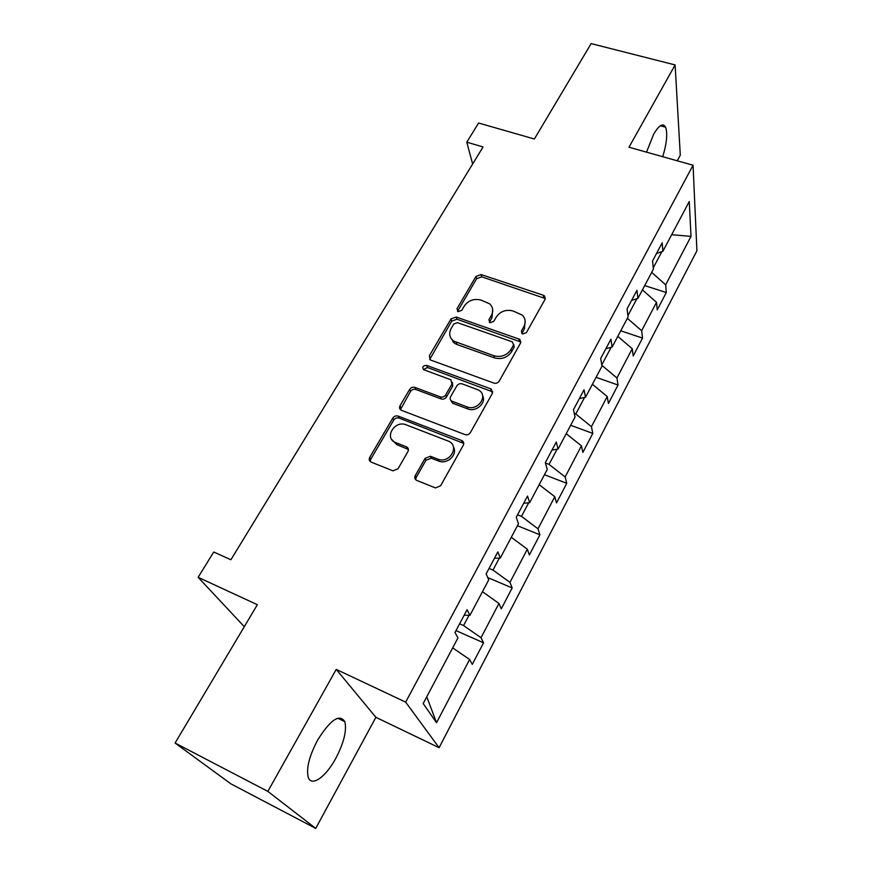 <?xml version="1.0" encoding="UTF-8"?>
<svg xmlns="http://www.w3.org/2000/svg" width="872" height="872" viewBox="0 0 872 872"><rect width="100%" height="100%" fill="white"/><g stroke="black" fill="none" stroke-linecap="round" stroke-linejoin="round"><path stroke-width="1.31" d="M522.677 333.976L526.394 332.624L544.989 299.445L544.629 296.077L543.202 295.194L481.093 274.56L475.949 276.446L457.015 308.688L458.127 311.664L461.779 310.334L464.242 306.116C468.373 300.404 473.921 298.377 480.886 300.044L489.639 303.827C493.051 307.108 493.628 310.977 491.372 315.424L488.92 319.697L490.097 322.716L493.77 321.376L496.223 317.092C500.332 311.315 505.934 309.266 513.03 310.966L522.241 315.065C525.511 318.389 526.056 322.226 523.876 326.586L521.445 330.913L521.87 333.518L522.677 333.976M335.84 758.259C343.939 742.584 346.936 730.387 344.832 721.667C339.47 713.536 330.379 719.716 317.55 740.219C309.244 756.133 306.148 768.483 308.241 777.268C311.358 787.372 325.932 776.887 335.84 758.259M662.742 156.72C666.764 143.302 667.712 133.46 665.609 127.214C663.069 122.701 659.09 125.023 653.673 134.19L646.523 152.164M415.268 475.611C414.298 477.78 414.832 479.404 416.881 480.483L435.531 487.939L440.611 485.759L463.305 445.243C464.231 443.14 463.697 441.57 461.691 440.502L398.177 416.097C395.975 415.486 394.177 416.14 392.803 418.059L369.728 457.364C368.736 459.49 369.227 461.081 371.21 462.127L392.978 470.847L398.057 468.711L407.943 451.565C408.913 449.429 408.39 447.848 406.374 446.813L395.779 442.649C383.582 438.344 394.493 419.781 406.145 424.828L447.99 440.981C460.176 445.178 450.246 463.85 438.158 459.282L430.43 456.263L425.111 458.334L415.268 475.611L416.162 477.485L415.682 479.698M677.239 160.797L680.291 155.172L675.113 64.942L591.129 43.6L534.373 139.008L478.619 123.028L466.793 142.18L483.055 146.954L230.895 559.759L213.749 552.009L198.129 577.308L244.291 626.685M267.846 791.384L315.729 828.4L375.887 717.318L336.232 669.391L267.846 791.384L175.087 743.031L257.36 604.71L198.129 577.308M336.232 669.391L405.665 702.134L693.055 165.244L696.913 250.776L439.096 747.707L405.665 702.134M675.113 64.942L628.974 147.226L693.055 165.244M493.846 383.081C496.113 383.669 497.912 383.015 499.231 381.118L520.497 343.154L519.854 339.372L456.22 317.027L451.009 318.923L429.351 355.798L430.343 359.94L493.846 383.081M492.364 393.37L470.4 432.577C469.038 434.539 467.218 435.204 464.929 434.572L401.425 410.309C399.55 409.284 399.071 407.769 400.019 405.763L409.644 389.37C411.006 387.484 412.783 386.841 414.985 387.419L440.305 396.88C442.54 397.479 444.339 396.825 445.679 394.929L451.947 384.04L450.835 379.756L423.672 369.706C421.917 367.025 422.909 365.597 426.626 365.401L490.631 388.792L492.364 393.37M315.729 828.4L230.884 783.852L175.087 743.031M483.546 642.806L481.017 637.715L498.948 603.446L501.28 608.819L512.18 587.924L509.967 582.376L527.32 549.207L529.348 555.028L539.899 534.787L538.002 528.813L554.799 496.702L556.532 502.915L566.767 483.306L565.143 476.94L581.428 445.832L582.878 452.415L592.797 433.417L591.445 426.68L607.228 396.52L608.427 403.464L618.041 385.032L616.94 377.958L632.244 348.702L633.203 355.972L642.533 338.085L641.672 330.695L656.518 302.312L657.248 309.887L666.306 292.523L665.663 284.828L691.016 236.377L689.251 201.541L662.894 251.278L662.186 242.83L652.583 260.902L653.368 269.23L637.912 298.409L636.963 290.278L627.044 308.928L628.091 316.939L612.133 347.045L610.923 339.252L600.688 358.501L601.996 366.153L585.526 397.24L584.033 389.817L573.46 409.698L575.062 416.98L558.047 449.091L556.26 442.05L545.327 462.607L547.235 469.485L529.653 502.664L527.538 496.048L516.235 517.314L518.48 523.745L500.288 558.058L497.847 551.9L486.151 573.896L488.734 579.869L469.921 615.36L467.109 609.702L454.999 632.473L457.953 637.933L423.171 703.551L436.534 722.714L469.627 659.483L472.286 664.399L483.546 642.806L455.991 630.609M469.005 615.327L463.566 625.573L459.599 623.829M463.566 625.573L481.017 637.715M482.467 591.696L498.948 603.446M469.921 615.36L464.209 615.142M499.362 558.091L492.996 570.081L489.05 568.435M492.996 570.081L509.967 582.376M511.286 537.316L527.32 549.207M500.288 558.058L494.457 558.265M528.694 502.763L521.478 516.377L517.565 514.818M521.478 516.377L538.002 528.813M539.179 484.679L554.799 496.702M529.653 502.664L523.701 503.275M557.077 449.243L549.055 464.384L545.436 462.999M549.055 464.384L565.143 476.94M566.211 433.689L581.428 445.832M558.047 449.091L551.987 450.072M584.545 397.458L575.771 414.004L574.288 413.47M575.771 414.004L591.445 426.68M592.393 384.28L607.228 396.52M585.526 397.24L579.379 398.58M601.789 364.932L611.13 347.307M601.865 365.346L616.94 377.958M617.79 336.374L632.244 348.702M612.133 347.045L605.898 348.702M627.927 315.653L636.898 298.725M627.35 318.335L641.672 330.695M642.424 289.896L656.518 302.312M637.912 298.409L631.59 300.382M653.248 267.9L661.87 251.637M651.7 272.391L665.663 284.828M671.669 234.71L691.016 236.377M662.894 251.278L656.496 253.534M375.887 717.318L439.096 747.707M466.793 142.18L472.635 164.001M426.768 696.761L436.534 722.714M452.677 647.885L469.627 659.483M644.691 285.613L666.306 292.523M620.744 330.793L642.533 338.085M596.088 377.325L618.041 385.032M570.669 425.274L592.797 433.417M544.455 474.717L566.767 483.306M431.291 458.192L425.972 460.253L416.162 477.485M408.39 449.189L407.442 448.818M517.423 525.718L539.899 534.787M487.753 577.602L512.18 587.924M521.848 333.496L524.443 328.788L525.151 320.634M492.658 309.211L492.015 317.637L489.377 322.324M545.327 298.562L481.758 276.838L476.624 278.713L457.538 311.358M520.889 342.02L456.961 319.217L451.751 321.114L429.7 359.449M513.575 344.92L512.355 341.835L457.44 322.662L453.778 324.002L451.14 328.504C448.6 333.551 449.483 337.758 453.778 341.126L493.912 355.754C501.117 357.564 506.806 355.493 510.981 349.53L513.575 344.92L514.175 347.078L513.772 344.473M450.628 337.627L454.53 343.285L457.037 344.538L456.285 342.391M514.175 347.078L511.592 351.688C507.428 357.629 501.749 359.7 494.566 357.891L457.037 344.538M452.405 382.47L452.71 386.111L446.475 396.978C445.123 398.875 443.336 399.518 441.112 398.929L415.846 389.479C413.655 388.89 411.878 389.544 410.527 391.419L400.433 409.655M492.811 391.92L427.454 367.504L423.476 369.586M467.011 406.853C477.998 411.508 488.898 395.398 478.499 390.024L462.215 383.887C459.969 383.298 458.182 383.953 456.841 385.838L450.595 396.749C449.712 398.635 450.137 400.106 451.86 401.175L467.011 406.853L467.741 408.892C476.068 412.456 486.729 402.886 482.576 395.626M450.9 400.455L452.633 403.213L452.241 401.338M467.741 408.892L453.015 403.376M453.407 446.889C458.051 454.192 447.652 464.58 438.987 461.201L431.28 458.192L430.43 456.263M391.67 439.401L396.716 444.589L395.779 442.649M408.434 449.494L396.716 444.589M463.773 443.423L399.103 418.091C396.891 417.492 395.103 418.135 393.73 420.042L370.731 459.272L370.229 461.528M454.214 342.358L452.884 341.889M524.443 328.788L523.876 326.586M489.574 321.899L488.92 319.697M492.015 317.637L491.372 315.424M457.746 310.901L457.015 308.688M476.624 278.713L475.949 276.446M481.758 276.838L481.093 274.56M543.703 297.45L543.202 295.194M522.023 333.104L521.445 330.913M430.168 357.923L429.351 355.798M451.751 321.114L451.009 318.923M456.961 319.217L456.22 317.027M519.32 340.93L518.731 338.75M494.566 357.891L493.912 355.754M511.592 351.688L510.981 349.53M400.924 407.78L400.019 405.763M410.527 391.419L409.644 389.37M415.846 389.479L414.985 387.419M441.112 398.929L440.305 396.88M446.475 396.978L445.679 394.929M452.71 386.111L451.947 384.04M427.454 367.504L426.626 365.401M491.307 390.863L490.631 388.792M425.972 460.253L425.111 458.334M431.455 458.258L430.615 456.329M438.496 461.026L437.668 459.097M407.279 448.753L406.374 446.813M370.731 459.272L369.728 457.364M393.73 420.042L392.803 418.059M399.103 418.091L398.177 416.097M462.367 442.442L461.615 440.48M337.682 718.201L344.832 721.667M660.333 125.775L665.609 127.214M545.142 298.344L544.629 296.077M520.431 341.541L519.854 339.372M454.53 343.285L453.778 341.126M452.633 403.213L451.86 401.175M491.95 391.179L491.285 389.097M438.987 461.201L438.158 459.282M462.454 442.475L461.691 440.502"/></g></svg>
